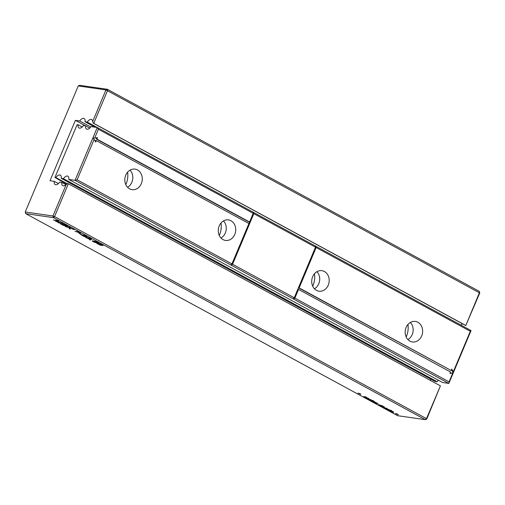 <?xml version="1.0" encoding="UTF-8"?>
<svg xmlns="http://www.w3.org/2000/svg" width="505" height="505" viewBox="0 0 505 505"><rect width="100%" height="100%" fill="white"/><g stroke="black" fill="none" stroke-linecap="round" stroke-linejoin="round"><path stroke-width="0.76" d="M230.798 264.948L231.946 263.913L77.126 179.812L75.049 180.342L97.263 127.5L253.636 212.447L231.423 265.289L75.049 180.342L68.794 179.439L442.595 382.512L448.85 383.409L471.064 330.567L315.934 246.295L298.48 287.812L451.167 370.487L299.149 287.907L316.13 247.519L315.934 246.295L315.309 245.954L315.505 247.185L294.245 297.761L293.102 298.796L448.85 383.409L449.065 381.862L452.751 373.081L453.294 372.841L451.502 369.685M315.309 245.954L253.636 212.447L253.832 213.678L232.571 264.254L231.423 265.289L293.102 298.796M77.126 179.812L94.151 139.323L92.819 138.067L94.7 138.016L98.387 129.236L97.263 127.5L91.007 126.597A5.391 2.803 118.5 0 1 86.544 129.065A5.391 2.803 118.5 0 1 85.642 125.827L83.451 125.511A5.391 2.803 118.5 0 1 78.988 127.98A5.391 2.803 118.5 0 1 78.092 124.741L77.151 124.609L54.938 177.451L55.878 177.583A5.391 2.803 118.5 0 1 60.341 175.121A5.391 2.803 118.5 0 1 61.238 178.353L435.045 381.426L437.229 381.736A5.391 2.803 118.5 0 1 438.491 380.278M68.794 179.439A5.391 2.803 118.5 0 0 67.891 176.201A5.391 2.803 118.5 0 0 63.428 178.669L61.238 178.353M63.428 178.669L437.229 381.736M231.946 263.913L248.921 223.532L96.285 140.611L95.615 140.516L95.281 141.318M96.771 137.764L96.253 139.001L248.889 221.922L249.558 222.017L253.207 213.337L253.011 212.113M430.001 380.215A5.391 2.803 118.5 0 1 430.935 379.192M232.571 264.254L294.245 297.761M294.87 298.101L298.518 289.416L297.849 289.321L293.721 299.137L294.87 298.101L449.065 381.862M450.012 373.233L453.294 372.841L453.301 371.775L470.325 331.286L471.064 330.567M55.878 177.583L67.405 183.845M85.642 125.827L89.745 128.062M54.938 177.451L66.811 184.167M78.092 124.741L82.195 126.976M96.285 140.611L95.685 142.031L94.151 139.323M129.583 188.832A10.371 8.705 98.2 0 0 131.994 189.653A10.371 8.705 98.2 0 0 142.164 180.639A10.371 8.705 98.2 0 0 134.942 169.118A10.371 8.705 98.2 0 0 125.24 176.681A10.371 8.705 98.2 0 0 129.583 188.832M223.033 239.604A10.371 8.705 98.2 0 0 225.445 240.418A10.371 8.705 98.2 0 0 235.614 231.404A10.371 8.705 98.2 0 0 228.393 219.89A10.371 8.705 98.2 0 0 218.69 227.446A10.371 8.705 98.2 0 0 223.033 239.604M94.7 138.016L97.522 137.676L96.922 139.102L96.253 139.001M96.922 139.102L249.558 222.017M253.832 213.678L315.505 247.185M298.518 289.416L450.529 371.996L449.93 373.422L452.751 373.081M299.149 287.907L298.48 287.812M453.301 371.775L451.767 369.067L451.167 370.487M98.387 129.236L253.207 213.337M316.13 247.519L470.325 331.286M406.159 336.942A18.672 15.668 98.2 0 0 407.945 324.488M312.709 286.171A18.672 15.668 98.2 0 0 314.495 273.723M219.258 235.406A18.672 15.668 98.2 0 0 221.045 222.957M125.808 184.641A18.672 15.668 98.2 0 0 127.595 172.192M127.55 187.26A10.264 8.61 98.2 0 0 130.006 170.166M221.001 238.025A10.264 8.61 98.2 0 0 223.456 220.931M409.934 341.134A10.371 8.705 98.2 0 0 412.345 341.954A10.371 8.705 98.2 0 0 422.515 332.94A10.371 8.705 98.2 0 0 415.293 321.42A10.371 8.705 98.2 0 0 405.591 328.982A10.371 8.705 98.2 0 0 409.934 341.134M316.483 290.369A10.371 8.705 98.2 0 0 318.895 291.189A10.371 8.705 98.2 0 0 329.064 282.169A10.371 8.705 98.2 0 0 321.843 270.655A10.371 8.705 98.2 0 0 312.14 278.217A10.371 8.705 98.2 0 0 316.483 290.369M407.901 339.562A10.264 8.61 98.2 0 0 410.357 322.468M314.451 288.797A10.264 8.61 98.2 0 0 316.906 271.703M61.844 182.444L59.653 182.128A5.391 2.803 118.5 0 1 55.19 184.596A5.391 2.803 118.5 0 1 54.294 181.358L50.001 180.746L75.39 120.354L79.676 120.973A5.391 2.803 118.5 0 1 84.139 118.505A5.391 2.803 118.5 0 1 85.042 121.743L87.226 122.052A5.391 2.803 118.5 0 1 91.689 119.59A5.391 2.803 118.5 0 1 92.668 121.516L105.949 89.922L78.243 85.945L25.25 212.005L52.956 215.989L54.559 216.594L68.364 183.757L67.828 183.555L66.237 184.401A5.391 2.803 118.5 0 1 62.74 185.682A5.391 2.803 118.5 0 1 61.844 182.444L65.947 184.672M440.385 385.946L426.757 419.055L426.491 418.645L440.385 385.946M68.364 183.757L440.297 385.807M426.757 419.055L425.349 419.68L426.491 418.645L54.559 216.594L53.416 217.63L52.956 215.989L66.237 184.401M461.033 325.119A5.391 2.803 118.5 0 1 462.29 323.661M78.243 85.945L79.651 85.32L107.357 89.297L479.289 291.353L479.75 292.995L465.768 325.555L93.217 123.163L92.668 121.516M25.25 212.005L25.711 213.647L53.416 217.63L425.349 419.68L397.643 415.703L25.711 213.647M54.294 181.358L58.397 183.593M479.75 292.995L105.949 89.922L107.357 89.297L107.552 90.528L93.747 123.365L93.217 123.163M75.39 120.354L85.402 125.795M79.676 120.973L90.73 126.976M87.226 122.052L97.244 127.494M85.042 121.743L95.054 127.184M479.289 291.353L479.485 292.578L465.768 325.555M392.871 412.213L390.15 410.887L393.155 411.72L393.812 412.2L393.225 412.269L390.756 411.133L392.871 412.213M390.195 410.792L390.605 410.805M393.812 412.2L393.326 412.282L393.483 411.91M387.146 408.791L385.801 408.646L383.522 407.333L387.259 408.532M386.672 408.722L386.963 408.356M388.888 410.319L387.051 409.265L387.423 409.069L391.861 410.748L388.976 410.098M373.277 401.664L373.687 401.727L372.879 400.964L375.221 402.087L373.397 401.229L374.382 402.03L373.687 401.923L371.787 400.762L373.277 401.664M376.118 403.211L376.534 403.274L375.726 402.51L378.068 403.634L376.238 402.769L377.229 403.577L376.528 403.47L374.634 402.302L376.118 403.211M382.014 406.582L383.667 406.727L380.233 405.616L381.647 405.603L378.453 404.65L382.108 405.717L384.356 407.017L382.014 406.582M373.018 400.509L373.492 400.768L373.018 400.509M370.512 400.339L372.728 400.654L370.588 400.162M371.465 399.973L368.764 399.392L368.303 399.139L369.433 399.07L366.674 398.256L367.924 398.047L368.416 398.312L367.35 398.439L371.465 399.973M365.772 397.012L366.239 397.738L363.707 396.577L365.727 397.473L364.743 396.665L365.746 396.892L367.116 397.814L365.809 396.917M359.585 393.894L358.045 393.054L360.216 393.793L360.69 394.051L359.92 393.938L360.652 394.468L359.655 393.711M96.84 243.397L100.754 244.142L103.007 245.493L100.438 245.222L96.815 243.429M69.627 227.149L70.302 227.515L68.137 227.206L74.197 229.63L70.037 228.064L70.113 229.112L69.318 228.677L69.248 227.768L65.372 226.537L69.627 227.149M75.049 231.296L79.638 232.78L76.905 231.101L80.8 233.215L75.049 231.296M85.496 237.236L89.41 237.981L91.664 239.332L89.095 239.061L85.471 237.268M80.882 234.617L84.19 235.248L87.075 236.744L82.681 235.046L85.698 236.611L84.278 236.523L80.825 234.673M86.14 236.555L86.342 236.233M85.698 236.611L85.263 236.769L85.433 236.365M78.925 233.222L81.128 234.415L78.925 233.222M94.934 242.293L96.386 242.514L93.513 240.999L96.373 241.68L99.087 243.151L94.915 241.535L97.175 242.804L95.23 242.545L93.166 241.636L92.188 240.967L92.491 240.784L94.934 242.293M95.988 242.57L96.386 242.545M97.175 242.804L96.701 242.943L96.878 242.52M90.578 240.033L89.417 239.597L90.578 240.033M53.353 220.003L57.602 220.616L58.763 221.247L56.655 221.531L62.854 223.469L58.605 222.857L57.924 222.49L61.692 223.033L55.544 221.196L57.797 220.912L53.353 220.003M61.623 224.302L64.608 225.684L62.614 223.986L63.826 224.182L67.531 226.189L64.489 224.58L63.535 224.403L65.473 225.697L65.751 226.025L65.372 226.063L61.945 224.719L60.808 224.037L60.493 223.658L60.953 223.601L61.623 224.302M62.929 223.955L62.614 223.986M66.502 225.886L66.71 225.527M65.751 226.025L65.372 226.063L65.511 225.722M60.493 223.658L60.953 223.601M397.031 414.239L395.491 413.399L398.142 414.397L397.372 414.283L398.098 414.813L397.107 414.056M93.747 123.365L465.679 325.416M393.225 412.269L393.395 411.859M367.35 398.439L367.482 398.123M367.64 398.42L367.785 398.073M367.16 398.514L367.312 398.148M69.318 228.677L69.69 227.787M56.415 221.67L56.674 221.057M56.655 221.531L56.869 221.032M391.312 411.095L393.275 412.004L391.362 410.975M386.319 408.482L384.147 407.573L386.357 408.387M387.96 409.176L387.543 409.372L387.928 409.662L389.917 410.18L387.543 409.372M389.525 410.224L389.993 410.003M100.362 244.155L97.673 243.77L101.189 245.146L102.162 245.146L100.426 244.016M97.825 243.378L97.673 243.77M89.019 237.994L86.33 237.609L89.846 238.985L90.818 238.985L89.082 237.855M81.886 234.932L82.334 235.557L84.884 236.308L81.993 234.673M84.569 236.397L84.979 236.075M373.687 401.923L373.826 401.589M376.528 403.47L376.667 403.135M382.007 406.064L382.14 405.736M102.717 245.582L102.85 245.26M91.373 239.42L91.506 239.099M57.027 221.487L57.235 220.982M60.808 224.037L60.985 223.62M97.699 243.719L97.837 243.378"/></g></svg>

